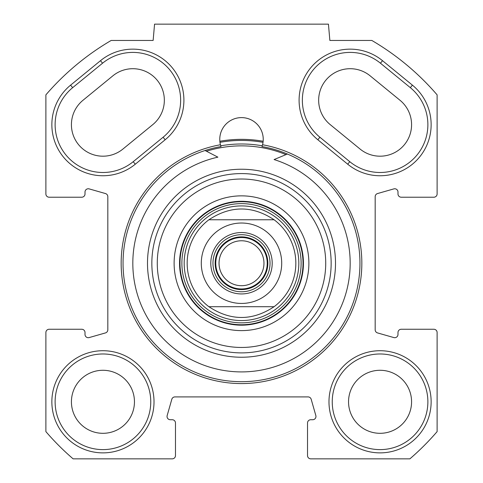 <?xml version="1.0" encoding="UTF-8"?>
<svg xmlns="http://www.w3.org/2000/svg" width="483" height="483" viewBox="0 0 483 483"><rect width="100%" height="100%" fill="white"/><g stroke="black" fill="none" stroke-linecap="round" stroke-linejoin="round"><path stroke-width="0.72" d="M382.518 60.689A51.077 51.077 0 0 0 310.641 67.88A51.077 51.077 0 0 0 317.832 139.756L347.718 164.208A51.077 51.077 0 0 0 419.594 157.017A51.077 51.077 0 0 0 412.404 85.141L382.518 60.689L380.453 63.213L410.339 87.664A47.817 47.817 0 0 1 417.07 154.952A47.817 47.817 0 0 1 349.783 161.684L319.897 137.232A47.817 47.817 0 0 1 313.165 69.944A47.817 47.817 0 0 1 380.453 63.213M111.175 40.451L153.135 40.451L154.56 24.15L328.44 24.15L329.865 40.451L371.825 40.451A258.103 258.103 0 0 1 437.115 94.855L437.115 193.955A3.26 3.26 0 0 1 433.855 197.215L401.252 197.215A3.26 3.26 0 0 1 397.992 193.955L397.992 192.029A3.26 3.26 0 0 0 393.838 188.895L377.537 193.55A3.26 3.26 0 0 0 375.17 196.684L375.17 329.786A3.26 3.26 0 0 0 377.537 332.92L393.838 337.575A3.26 3.26 0 0 0 397.992 334.441L397.992 332.515A3.26 3.26 0 0 1 401.252 329.255L433.855 329.255A3.26 3.26 0 0 1 437.115 332.515L437.115 431.615A258.103 258.103 0 0 1 409.88 458.85L310.78 458.85A3.26 3.26 0 0 1 307.52 455.59L307.52 422.987A3.26 3.26 0 0 1 310.78 419.727L312.706 419.727A3.26 3.26 0 0 0 315.84 415.573L311.185 399.272A3.26 3.26 0 0 0 308.051 396.905L174.949 396.905A3.26 3.26 0 0 0 171.815 399.272L167.16 415.573A3.26 3.26 0 0 0 170.294 419.727L172.22 419.727A3.26 3.26 0 0 1 175.48 422.987L175.48 455.59A3.26 3.26 0 0 1 172.22 458.85L73.12 458.85A258.103 258.103 0 0 1 45.885 431.615L45.885 332.515A3.26 3.26 0 0 1 49.145 329.255L81.748 329.255A3.26 3.26 0 0 1 85.008 332.515L85.008 334.441A3.26 3.26 0 0 0 89.162 337.575L105.463 332.92A3.26 3.26 0 0 0 107.83 329.786L107.83 196.684A3.26 3.26 0 0 0 105.463 193.55L89.162 188.895A3.26 3.26 0 0 0 85.008 192.029L85.008 193.955A3.26 3.26 0 0 1 81.748 197.215L49.145 197.215A3.26 3.26 0 0 1 45.885 193.955L45.885 94.855A258.103 258.103 0 0 1 111.175 40.451M70.596 85.141A51.077 51.077 0 0 0 63.406 157.017A51.077 51.077 0 0 0 135.282 164.208L165.168 139.756A51.077 51.077 0 0 0 172.359 67.88A51.077 51.077 0 0 0 100.482 60.689L70.596 85.141L72.661 87.664L102.547 63.213A47.817 47.817 0 0 1 169.835 69.944A47.817 47.817 0 0 1 163.103 137.232L133.217 161.684A47.817 47.817 0 0 1 65.93 154.952A47.817 47.817 0 0 1 72.661 87.664M220.447 144.755A120.339 120.339 0 0 0 140.988 329.406A120.339 120.339 0 0 0 342.012 329.406A120.339 120.339 0 0 0 262.553 144.755A21.735 21.735 0 0 0 241.5 117.611A21.735 21.735 0 0 0 220.447 144.755L220.997 146.566A118.456 118.456 0 0 0 142.521 328.307A118.456 118.456 0 0 0 340.479 328.307A118.456 118.456 0 0 0 262.003 146.566L262.553 144.755M154.017 401.796A51.077 51.077 0 0 0 77.401 357.559A51.077 51.077 0 0 0 77.401 446.032A51.077 51.077 0 0 0 154.017 401.796M431.138 401.796A51.077 51.077 0 0 0 354.522 357.559A51.077 51.077 0 0 0 354.522 446.032A51.077 51.077 0 0 0 431.138 401.796M112.865 75.831L82.979 100.283A31.516 31.516 0 0 0 78.548 144.634A31.516 31.516 0 0 0 122.899 149.066L152.785 124.614A31.516 31.516 0 0 0 157.216 80.263A31.516 31.516 0 0 0 112.865 75.831M360.101 149.066A31.516 31.516 0 0 0 404.452 144.634A31.516 31.516 0 0 0 400.021 100.283L370.135 75.831A31.516 31.516 0 0 0 325.784 80.263A31.516 31.516 0 0 0 330.215 124.614L360.101 149.066M262.251 145.806A119.253 119.253 0 0 0 220.749 145.806M219.85 141.253A123.889 123.889 0 0 1 263.15 141.253L263.03 142.334A122.803 122.803 0 0 0 219.97 142.334L219.85 141.253M150.756 401.796A47.817 47.817 0 0 1 79.031 443.207A47.817 47.817 0 0 1 79.031 360.384A47.817 47.817 0 0 1 150.756 401.796M427.878 401.796A47.817 47.817 0 0 1 356.152 443.207A47.817 47.817 0 0 1 356.152 360.384A47.817 47.817 0 0 1 427.878 401.796M411.576 401.796A31.516 31.516 0 0 0 380.061 370.28A31.516 31.516 0 0 0 348.545 401.796A31.516 31.516 0 0 0 380.061 433.311A31.516 31.516 0 0 0 411.576 401.796M134.455 401.796A31.516 31.516 0 0 0 102.939 370.28A31.516 31.516 0 0 0 71.424 401.796A31.516 31.516 0 0 0 102.939 433.311A31.516 31.516 0 0 0 134.455 401.796M274.103 306.705L208.898 306.705L274.103 306.705C252.368 321.062 230.632 321.062 208.898 306.705A54.337 54.337 0 0 1 208.898 219.765L274.103 219.765L208.898 219.765C230.632 205.408 252.368 205.408 274.103 219.765A54.337 54.337 0 0 1 274.103 306.705M241.5 234.708A28.527 28.527 0 0 1 266.205 277.502A28.527 28.527 0 0 1 216.795 277.502A28.527 28.527 0 0 1 241.5 234.708M241.5 232.534A30.701 30.701 0 0 0 214.911 278.588A30.701 30.701 0 0 0 268.089 278.588A30.701 30.701 0 0 0 241.5 232.534M241.5 288.961A25.726 25.726 0 0 0 263.778 250.375A25.726 25.726 0 0 0 219.222 250.375A25.726 25.726 0 0 0 241.5 288.961M241.5 285.701A22.466 22.466 0 0 1 219.034 263.235A22.466 22.466 0 0 1 241.5 240.769A22.466 22.466 0 0 1 263.966 263.235A22.466 22.466 0 0 1 241.5 285.701M205.094 150.515L217.887 157.156A108.675 108.675 0 0 0 149.893 321.708A108.675 108.675 0 0 0 327.776 329.315A108.675 108.675 0 0 0 274.09 159.559L287.403 154.035M241.5 205.915A57.32 57.32 0 0 0 191.86 291.895A57.32 57.32 0 0 0 291.14 291.895A57.32 57.32 0 0 0 241.5 205.915M208.898 219.765A54.337 54.337 0 0 0 208.898 306.705M241.5 330.614A67.379 67.379 0 0 0 299.852 229.546A67.379 67.379 0 0 0 183.148 229.546A67.379 67.379 0 0 0 241.5 330.614M241.5 325.18A61.945 61.945 0 0 1 187.857 232.263A61.945 61.945 0 0 1 295.143 232.263A61.945 61.945 0 0 1 241.5 325.18M241.5 347.458A84.223 84.223 0 0 1 168.561 221.123A84.223 84.223 0 0 1 314.439 221.123A84.223 84.223 0 0 1 241.5 347.458M241.5 352.892A89.657 89.657 0 0 0 319.142 218.407A89.657 89.657 0 0 0 163.858 218.407A89.657 89.657 0 0 0 241.5 352.892M285.984 154.62A117.369 117.369 0 0 0 206.458 151.221M317.832 139.756L319.897 137.232M410.339 87.664L412.404 85.141M349.783 161.684L347.718 164.208M135.282 164.208L133.217 161.684M102.547 63.213L100.482 60.689M163.103 137.232L165.168 139.756M265.626 295.403A40.21 40.21 0 0 1 201.29 263.235A40.21 40.21 0 0 1 259.48 227.27A40.21 40.21 0 0 1 265.626 295.403M241.5 236.881A26.354 26.354 0 0 1 264.322 276.415A26.354 26.354 0 0 1 218.678 276.415A26.354 26.354 0 0 1 241.5 236.881M241.5 201.719A61.516 61.516 0 0 0 188.225 293.996A61.516 61.516 0 0 0 294.775 293.996A61.516 61.516 0 0 0 241.5 201.719M241.5 203.615A59.62 59.62 0 0 0 189.867 293.042A59.62 59.62 0 0 0 293.133 293.042A59.62 59.62 0 0 0 241.5 203.615M241.5 357.239A94.004 94.004 0 0 0 322.91 216.233A94.004 94.004 0 0 0 160.09 216.233A94.004 94.004 0 0 0 241.5 357.239"/></g></svg>
